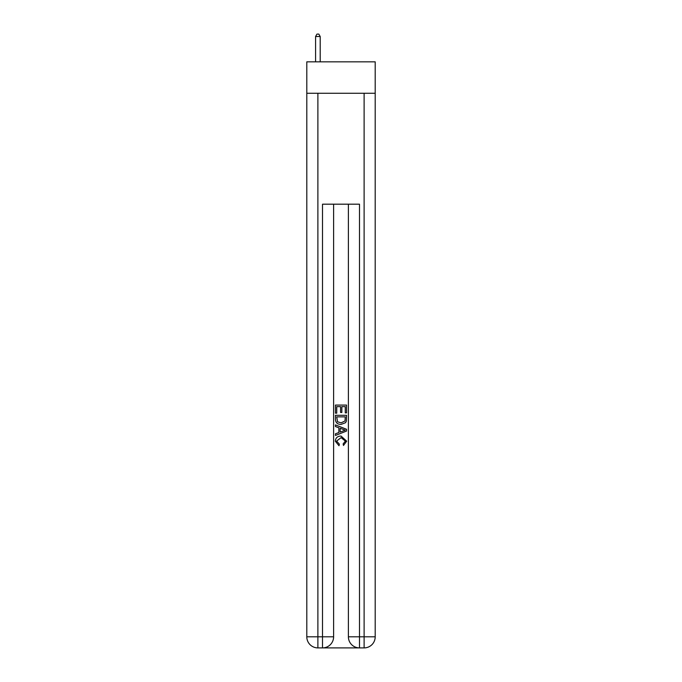 <?xml version="1.0" encoding="UTF-8"?>
<svg xmlns="http://www.w3.org/2000/svg" width="682" height="682" viewBox="0 0 682 682"><rect width="100%" height="100%" fill="white"/><g stroke="black" fill="none" stroke-linecap="round" stroke-linejoin="round"><path stroke-width="1.02" d="M375.202 93.264L375.202 61.832L306.798 61.832L306.798 93.264L375.202 93.264L375.202 636.809L364.111 636.809L364.111 93.264M323.345 647.9L358.655 647.9M348.391 204.191L348.391 636.809A11.091 11.091 0 0 0 359.491 647.9L359.491 636.809L348.391 636.809A11.091 11.091 0 0 0 359.491 647.9L364.111 647.9L364.111 636.809L359.491 636.809L359.491 204.191L322.509 204.191L322.509 636.809L306.798 636.809L306.798 93.264M333.609 204.191L333.609 636.809A11.091 11.091 0 0 1 322.509 647.9L317.889 647.9A11.091 11.091 0 0 1 306.798 636.809A11.091 11.091 0 0 0 317.889 647.9L317.889 93.264M364.111 647.9A11.091 11.091 0 0 0 375.202 636.809A11.091 11.091 0 0 1 364.111 647.9M335.45 413.173L335.45 405.065L346.55 405.065L346.55 412.891L345.262 412.891L345.262 406.634L341.853 406.634L341.853 412.465L340.574 412.465L340.574 406.634L336.738 406.634L336.738 413.173L335.45 413.173M335.45 419.277L335.45 415.304L346.55 415.304L346.388 421.058L345.595 422.67L341.06 424.409C337.513 424.426 335.646 422.712 335.45 419.277M336.738 416.873L337.522 421.774L341.085 422.849L345.041 420.956L345.262 416.873L336.738 416.873M335.45 426.54L335.45 424.886L346.55 429.285L346.55 431.05L335.45 435.457L335.45 433.795L338.869 432.533L338.869 427.802L335.45 426.54M343.217 429.413L340.148 428.279L340.148 432.064L345.262 430.172L343.217 429.413M336.593 441.066L339.372 444.178L339.005 445.738L335.314 441.211C335.612 437.81 337.53 436.088 341.085 436.071L346.686 441.186L343.464 445.457L343.131 443.897L345.407 441.109L341.085 437.631L336.593 441.066M320.199 61.832L320.199 36.504L315.578 36.504L315.578 61.832M315.578 36.504L316.968 34.1L318.818 34.1L320.199 36.504M333.609 636.809L322.509 636.809L322.509 647.9A11.091 11.091 0 0 0 333.609 636.809"/></g></svg>
